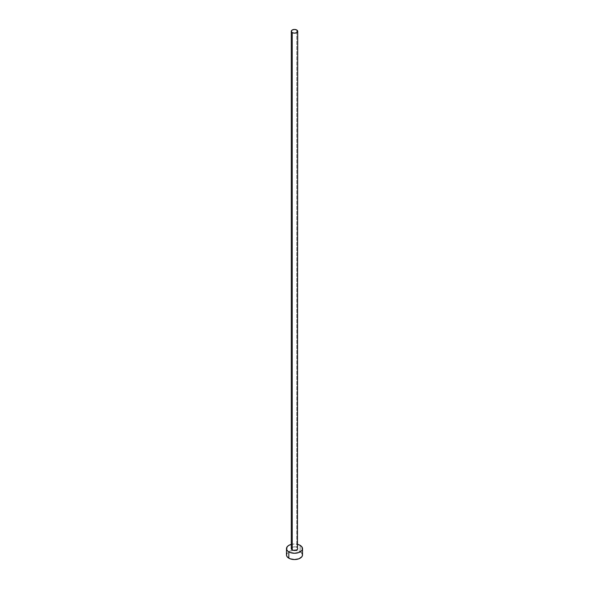<?xml version="1.0" encoding="UTF-8"?>
<svg xmlns="http://www.w3.org/2000/svg" width="589" height="589" viewBox="0 0 589 589"><rect width="100%" height="100%" fill="white"/><g stroke="black" fill="none" stroke-linecap="round" stroke-linejoin="round"><path stroke-width="0.44" stroke-dasharray="2.94 2.21" d="M297.71 548.639A3.21 1.848 0 0 0 296.768 547.328L296.768 29.995L296.768 547.328L297.46 547.932M302.518 554.919A8.018 4.631 0 0 0 300.169 551.65L300.169 545.362L300.169 551.65A8.018 4.631 0 0 0 291.43 550.649A8.018 4.631 0 0 0 286.482 554.919M291.29 544.398A8.018 4.631 180 0 1 297.71 544.398L294.5 544.008L291.29 544.398M291.54 547.932L293.27 546.931L296.768 547.328A3.21 1.848 0 0 0 293.27 546.931A3.21 1.848 0 0 0 291.29 548.639M301.907 553.152L298.954 551.076L294.5 550.295L290.046 551.076L287.093 553.152"/><path stroke-width="0.88" d="M291.29 31.298L292.232 32.609L294.5 33.153L296.768 32.609L297.71 31.298L296.768 29.995L294.5 29.45L292.232 29.995L291.29 31.298L291.29 548.639A3.21 1.848 0 0 0 292.232 549.949L292.232 32.609A3.21 1.848 180 0 1 291.29 31.298A3.21 1.848 180 0 1 293.27 29.59A3.21 1.848 180 0 1 296.768 29.995A3.21 1.848 180 0 1 297.71 31.298A3.21 1.848 180 0 1 295.73 33.013A3.21 1.848 180 0 1 292.232 32.609L292.232 549.949A3.21 1.848 0 0 0 295.73 550.347A3.21 1.848 0 0 0 297.71 548.639L296.768 549.949L293.27 550.347L291.54 549.346L291.54 547.932M297.71 544.398A8.018 4.631 180 0 1 300.169 545.362A8.018 4.631 180 0 1 302.518 548.639A8.018 4.631 180 0 1 297.57 552.916A8.018 4.631 180 0 1 288.831 551.908L288.831 558.195A8.018 4.631 0 0 0 297.57 559.197A8.018 4.631 0 0 0 302.518 554.919L301.907 553.152M287.093 553.152L286.482 554.919A8.018 4.631 0 0 0 288.831 558.195L288.831 551.908A8.018 4.631 180 0 1 286.482 548.639A8.018 4.631 180 0 1 291.29 544.398M291.43 544.361L288.831 545.362L287.093 546.864L286.637 549.544L287.837 551.208L290.046 552.489L294.5 553.27L298.954 552.489L301.163 551.208L302.363 549.544L301.907 546.864L300.169 545.362L297.57 544.361M297.46 547.932L297.71 31.298M286.482 548.639L286.482 554.919L287.093 556.693L290.046 558.77L294.5 559.55L298.954 558.77L301.907 556.693L302.518 554.919L302.518 548.639"/></g></svg>
